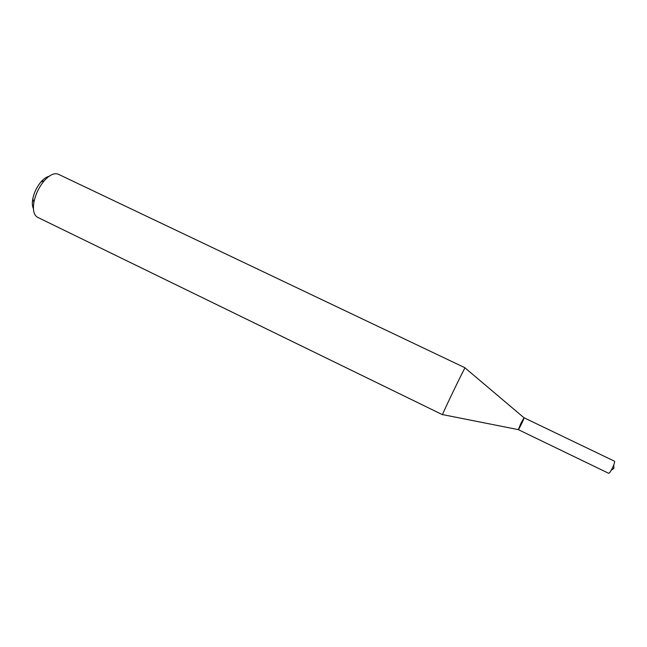 <?xml version="1.0" encoding="UTF-8"?>
<svg xmlns="http://www.w3.org/2000/svg" width="647" height="647" viewBox="0 0 647 647"><rect width="100%" height="100%" fill="white"/><g stroke="black" fill="none" stroke-linecap="round" stroke-linejoin="round"><path stroke-width="0.97" d="M465.104 367.82C465.266 366.162 441.327 415.859 442.516 414.703L37.575 217.295C33.854 215.184 32.641 210.138 33.927 202.163C35.577 194.189 38.998 187.072 44.206 180.82C49.641 174.844 54.34 172.644 58.319 174.237L465.104 367.82M48.962 176.372C46.382 176.954 43.713 178.807 40.955 181.936C36.806 186.91 34.081 192.571 32.771 198.92C32.051 203.029 32.261 206.272 33.409 208.649M465.088 367.941L523.989 417.768C524.895 417.129 518.352 430.716 518.287 429.616L442.605 414.614M520.908 423.348L524.03 417.768C524.62 417.679 518.611 430.166 518.304 429.64L520.908 423.348M524.03 417.768L614.488 461.206C614.909 461.885 614.229 464.117 612.458 467.918C610.671 471.453 609.401 473.248 608.665 473.297L518.304 429.64M32.771 198.92L33.927 202.163M40.955 181.936L44.206 180.82M611.164 470.353L613.874 468.355L613.744 464.999"/></g></svg>
